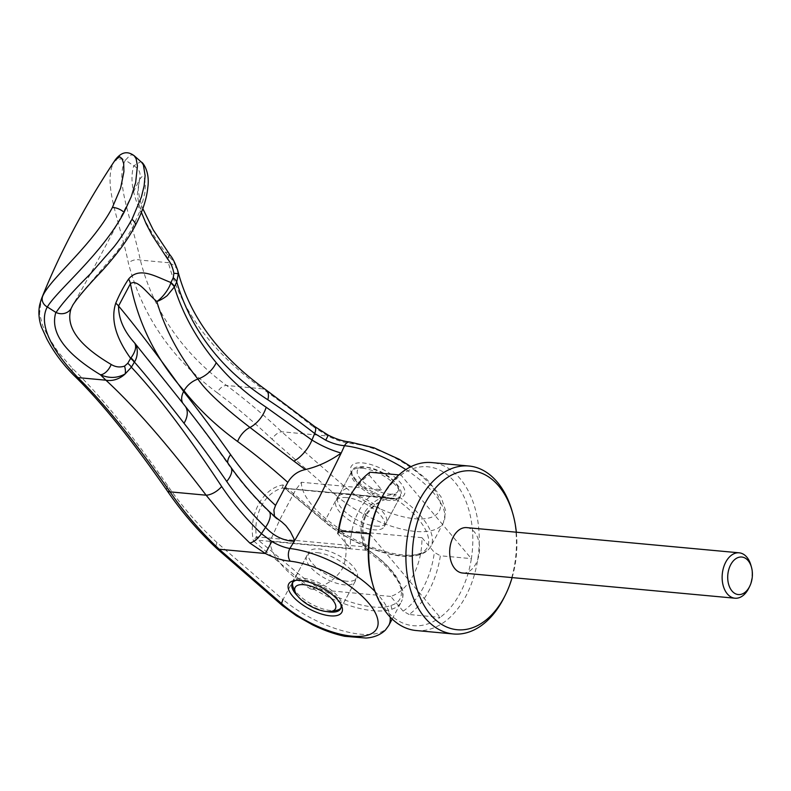 <?xml version="1.0" encoding="UTF-8"?>
<svg xmlns="http://www.w3.org/2000/svg" width="791" height="791" viewBox="0 0 791 791"><rect width="100%" height="100%" fill="white"/><g stroke="black" fill="none" stroke-linecap="round" stroke-linejoin="round"><path stroke-width="0.59" stroke-dasharray="3.96 2.97" d="M416.214 630.536A84.34 54.965 95.3 0 0 465.83 596.196A84.34 54.965 95.3 0 0 475.737 510.739A84.34 54.965 95.3 0 0 431.748 462.577M372.304 582.769A79.782 51.988 95.3 0 0 440.132 617.375L409.145 614.508A79.782 51.988 95.3 0 0 429.137 590.333A79.782 51.988 95.3 0 0 440.379 555.766L471.367 558.634A79.782 51.988 95.3 0 0 454.706 481.986A79.782 51.988 95.3 0 0 400.948 475.094A79.782 51.988 95.3 0 0 380.955 499.269A79.782 51.988 95.3 0 0 379.818 501.474M369.713 533.836L440.132 617.375A79.782 51.988 95.3 0 0 460.125 593.201A79.782 51.988 95.3 0 0 471.367 558.634L400.948 475.094L398.901 474.907M369.961 472.227L369.081 474.956A75.214 49.022 95.3 0 0 348.782 498.775A75.214 49.022 95.3 0 0 347.714 500.841M369.081 474.956L381.489 489.678L301.391 482.263L295.488 490.222L280.152 519.015L270.156 541.004L350.265 548.42L337.846 533.698M381.489 489.678A54.708 35.654 95.3 0 0 358.966 510.848A54.708 35.654 95.3 0 0 350.265 548.42M409.145 614.508L403.133 611.146L390.724 596.424A54.708 35.654 95.3 0 0 413.258 575.255A54.708 35.654 95.3 0 0 421.959 537.682L434.368 552.405L440.379 555.766M390.724 596.424L310.616 589.008C324.617 586.704 335.206 579.932 342.384 568.699C347.457 556.894 347.279 544.079 341.85 530.267L421.959 537.682M403.133 611.146A75.214 49.022 95.3 0 0 423.432 587.327A75.214 49.022 95.3 0 0 434.368 552.405M317.329 552.652A27.349 11.212 28 0 1 344.896 564.448A27.349 11.212 28 0 1 355.05 581.603A27.349 11.212 28 0 1 344.471 584.856A27.349 11.212 28 0 1 316.894 573.07A27.349 11.212 28 0 1 306.75 555.915A27.349 11.212 28 0 1 317.329 552.652M293.293 587.436A27.349 11.212 -152 0 0 330.806 610.563A27.349 11.212 -152 0 0 336.442 610.375M340.931 607.992A27.349 11.212 -152 0 0 341.386 607.3A27.349 11.212 -152 0 0 331.231 590.145A27.349 11.212 -152 0 0 303.665 578.359A27.349 11.212 -152 0 0 293.085 581.612A27.349 11.212 -152 0 0 292.759 582.384M362.229 468.213A27.349 11.212 28 0 1 399.732 491.34A27.349 11.212 28 0 1 399.949 497.153A27.349 11.212 28 0 1 389.37 500.416A27.349 11.212 28 0 1 361.794 488.63A27.349 11.212 28 0 1 351.649 471.476A27.349 11.212 28 0 1 356.583 468.391A27.349 11.212 28 0 1 362.229 468.213M375.705 526.114A27.349 11.212 -152 0 0 386.285 522.861A27.349 11.212 -152 0 0 376.13 505.696A27.349 11.212 -152 0 0 348.554 493.91A27.349 11.212 -152 0 0 337.984 497.173A27.349 11.212 -152 0 0 348.129 514.328A27.349 11.212 -152 0 0 375.705 526.114M389.053 494.059A22.791 9.344 -152 0 0 397.695 486.495A22.791 9.344 -152 0 0 366.441 467.224A22.791 9.344 -152 0 0 361.744 467.372A22.791 9.344 -152 0 0 362.476 481.136A22.791 9.344 -152 0 0 389.053 494.059M750.857 565.081A22.791 14.851 -84.7 0 1 748.711 588.306M466.71 527.617A22.791 14.851 -84.7 0 1 478.595 540.629A22.791 14.851 -84.7 0 1 475.925 563.726A22.791 14.851 -84.7 0 1 462.508 573.01M301.391 482.263A72.94 29.9 -152 0 0 341.85 530.267M310.616 589.008A72.94 29.9 28 0 1 270.156 541.004M504.213 597.314A84.34 54.965 95.3 0 0 512.163 511.372M512.123 577.598A79.782 51.988 95.3 0 0 516.325 532.205M390.863 498.093L283.316 488.156L285.818 488.897L325.566 522.179A2.739 1.088 129.2 0 1 325.012 522.09L284.819 488.433L393.384 498.844L390.863 498.093C379.72 500.248 371.187 506.013 365.264 515.386C360.953 525.264 360.834 535.754 364.908 546.888L366.055 550.249L257.906 540.243L253.377 540.777C248.137 515.06 262.404 488.245 283.089 484.913L325.21 520.3L337.708 496.807A72.94 29.9 -152 0 0 415.196 531.404A72.94 29.9 28 0 0 443.405 522.713A72.94 29.9 28 0 1 443.405 522.713L445.738 511.085L441.012 496.738L426.754 479.237L410.984 466.641M366.055 550.249L367.756 549.992L365.333 549.963A72.94 29.9 28 0 1 401.245 602.01C403.756 596.928 403.588 591.104 400.74 584.559L395.925 576.056C389.498 566.979 380.135 558.209 367.835 549.735L367.756 549.992C400.108 571.685 411.795 599.351 390.991 605.461C371.988 612.867 325.763 596.997 298.237 573.574L258.489 540.293L257.401 536.911L256.343 537.03C254.929 525.57 256.64 515.159 261.465 505.785C266.508 496.6 273.488 490.667 282.407 488.007L392.01 498.004M141.648 162.333L140.669 161.7L133.778 165.823C127.43 186.35 138 215.211 165.487 252.408L173.298 261.099L177.579 269.988M134.223 155.768L131.721 154.868L129.853 155.471L125.403 160.168A988.404 890.013 -121.6 0 1 133.778 165.823M298.237 573.574A2.739 1.088 -50.8 0 0 295.537 576.105L283.049 599.608L217.031 542.646C198.314 525.293 181.9 506.339 167.801 485.812C131.899 434.358 100.121 395.233 72.475 368.448L57.97 351.807L48.963 338.054L42.763 325.882L39.55 313.72L41.251 299.403M346.606 497.588A27.349 11.212 -152 0 0 336.027 500.841A27.349 11.212 -152 0 0 346.181 517.996A27.349 11.212 -152 0 0 373.748 529.792A27.349 11.212 -152 0 0 384.327 526.529A27.349 11.212 -152 0 0 374.183 509.374A27.349 11.212 -152 0 0 346.606 497.588M355.92 480.938A27.349 11.212 28 0 1 352.638 475.826A27.349 11.212 28 0 1 352.43 470.002A27.349 11.212 28 0 1 363 466.749A27.349 11.212 28 0 1 397.23 484.754A27.349 11.212 28 0 1 400.73 495.69A27.349 11.212 28 0 1 395.787 498.765A27.349 11.212 28 0 1 390.151 498.943A27.349 11.212 28 0 1 355.92 480.938M297.693 596.088A27.349 11.212 -152 0 0 326.812 611.562M340.872 604.334A27.349 11.212 -152 0 0 340.387 602.95A27.349 11.212 -152 0 0 337.114 597.838A27.349 11.212 -152 0 0 302.884 579.823A27.349 11.212 -152 0 0 297.238 580.001A27.349 11.212 -152 0 0 295.824 580.376M346.418 581.187A27.349 11.212 28 0 1 318.852 569.401A27.349 11.212 28 0 1 308.698 552.247A27.349 11.212 28 0 1 319.277 548.984A27.349 11.212 28 0 1 346.844 560.77A27.349 11.212 28 0 1 356.998 577.924A27.349 11.212 28 0 1 346.418 581.187M392.682 498.36A30.088 12.33 28 0 1 355.021 478.545A30.088 12.33 28 0 1 351.412 472.919A30.088 12.33 28 0 1 366.747 463.516A30.088 12.33 28 0 1 400.473 482.747A30.088 12.33 28 0 1 398.882 498.152A30.088 12.33 28 0 1 392.682 498.36M393.384 498.844L395.085 498.597L391.931 497.915L394.996 494.157C381.707 495.631 371.503 501.84 364.374 512.766C359.51 524.403 359.826 536.802 365.333 549.963L365.729 547.214L367.835 549.735M418.32 554.056C439.124 547.945 427.437 520.28 395.085 498.597L394.996 494.157A72.94 29.9 28 0 1 430.917 546.205L430.917 546.205A72.94 29.9 28 0 1 421.554 553.413L420.367 554.442L418.32 554.056C399.317 561.462 353.102 545.602 325.566 522.179M125.403 160.168L125.334 160.158C114.477 180.566 131.652 219.305 140.363 260.12C147.759 289.565 160.969 316.44 179.992 340.723C193.202 357.473 208.735 372.393 226.592 385.484C244.815 398.961 263.166 414.385 281.645 431.757L346.774 488.423A63.824 26.162 -152 0 0 423.442 518.837A63.824 26.162 -152 0 0 428.297 482.431A63.824 26.162 -152 0 0 352.737 443.711C345.272 443.118 336.976 440.557 327.86 436.029L328.324 435.188M115.259 159.861L113.696 162.56C102.405 184.046 120.212 222.607 128.429 263.205C142.321 315.906 171.924 359.104 217.258 392.791A9.116 5.794 126.4 0 1 226.592 385.484L262.691 388.826C244.132 375.814 227.373 360.775 212.393 343.729C191.017 319.307 176.344 292.304 168.374 262.711A21.871 14.742 165.1 0 1 177.945 271.353L177.629 270.186M349.869 441.991A9.116 5.764 -83.5 0 1 352.737 443.702M346.774 488.423C343.403 489.451 340.387 492.239 337.708 496.807L272.045 439.173A9.116 4.558 133 0 1 281.645 431.757L327.86 436.029L312.04 425.924A11.855 5.349 129.1 0 1 314.6 426.468M265.905 389.825A13.674 8.345 125.4 0 0 262.691 388.826C277.423 399.356 295.073 412.062 312.04 425.924M168.809 253.219A11.855 4.578 -36.8 0 0 165.487 252.408L168.374 262.711L140.363 260.12A9.116 6.19 165.6 0 0 128.429 263.205M133.976 165.942C139.602 169.056 141.352 173.882 139.226 180.417L137.347 194.576L138.741 203.455L141.401 212.374M72.999 304.762L80.405 294.41L116.603 252.151L125.403 239.703L132.858 227.106L140.887 208.844L144.822 193.004L145.386 184.797L144.634 179.231L143.903 177.55L142.034 176.571L139.77 179.142C119.649 220.452 97.382 262.345 72.96 304.832M392.188 619.046L401.245 602.01A72.94 29.9 28 0 1 391.881 609.218A72.94 29.9 28 0 1 373.036 610.701A72.94 29.9 28 0 1 295.537 576.105L253.377 540.777L256.343 537.03L257.906 540.243M217.258 392.791C235.184 406.139 253.446 421.603 272.045 439.173M274.457 516.197L276.217 518.589L281.636 521.813M113.696 162.56A9.116 8.315 -153.8 0 1 125.334 160.158M185.005 405.931A22.791 14.91 141.6 0 0 184.155 404.992L147.215 358.175L183.472 404.231A17.778 11.816 -38.3 0 0 184.155 404.992C198.59 423.215 213.718 443.504 229.538 465.85C241.166 482.203 253.901 497.045 267.744 510.373A22.791 9.522 133.7 0 1 268.881 511.144M278.462 520.023L267.744 510.373M282.407 488.007L283.089 484.913L285.294 488.729L282.407 488.007M405.842 469.577A72.94 29.9 28 0 1 443.415 522.703L430.917 546.205C428.771 550.071 425.251 552.82 420.367 554.442C399.633 562.223 353.241 545.889 325.002 522.09A2.739 1.088 129.2 0 1 325.002 522.09A2.739 1.088 129.2 0 1 325.21 520.3A72.94 29.9 28 0 0 402.708 554.896A72.94 29.9 28 0 0 421.554 553.413M367.756 549.992L364.908 546.888L257.401 536.911M388.628 625.73A72.94 29.9 28 0 1 360.538 634.204A72.94 29.9 28 0 1 283.049 599.608M390.991 605.461L391.881 609.218M365.264 515.396L366.322 515.07L364.374 512.766M375.033 591.51A72.94 29.9 28 0 1 390.141 617.01M135.192 225.742A11.855 4.855 28 0 1 132.858 227.106M217.031 542.646A9.116 4.558 -47 0 0 216.863 548.558L216.872 548.578M167.801 485.812A9.116 4.608 -34.4 0 0 167.079 490.608M72.475 368.448A9.116 7.811 -45.4 0 0 74.295 375.745M182.642 402.955A17.778 11.816 -38.3 0 0 183.472 404.231C197.869 422.434 212.898 442.644 228.55 464.841A17.778 8.731 -35.2 0 0 229.538 465.85A22.791 10.777 144.6 0 1 230.745 467.066M227.778 462.903A17.778 8.731 -35.2 0 0 228.55 464.841C242.382 484.448 258.271 502.364 276.217 518.589M355.05 581.603L341.386 607.3M399.949 497.153L386.285 522.861M397.695 486.495L399.732 491.34M361.744 467.372L356.583 468.391M351.649 471.476L337.984 497.173M306.75 555.915L293.085 581.612M280.152 519.015L294.4 492.229M336.027 500.841L352.43 470.002M292.304 583.086L308.698 552.247M340.387 602.95L341.613 605.857M395.787 498.765L398.882 498.152M366.065 547.342C364.157 540.925 360.113 527.33 366.322 515.07C373.5 504.925 381.944 499.24 391.644 498.014L391.743 497.984M352.638 475.826L351.412 472.919M297.238 580.001L294.153 580.614M340.605 608.763L356.998 577.924M384.327 526.529L400.73 495.69M139.503 179.784L138.198 189.711L139.562 198.412L142.805 208.646M284.246 488.027L284.829 488.433"/><path stroke-width="1.19" d="M516.325 532.205A79.782 51.988 95.3 0 0 512.855 513.784L512.163 511.372A84.34 54.965 95.3 0 0 468.934 466.018A84.34 54.965 95.3 0 0 419.319 500.347A84.34 54.965 95.3 0 0 409.412 585.805A84.34 54.965 95.3 0 0 453.401 633.967A84.34 54.965 95.3 0 0 503.017 599.637A84.34 54.965 95.3 0 0 504.213 597.314L505.33 595.069A79.782 51.988 95.3 0 0 512.123 577.598M512.855 513.784A79.782 51.988 95.3 0 0 425.024 503.353A79.782 51.988 95.3 0 0 430.452 614.558A79.782 51.988 95.3 0 0 504.193 597.274A79.782 51.988 95.3 0 0 505.33 595.069M468.934 466.018L431.748 462.577A84.34 54.965 95.3 0 0 382.132 496.906A84.34 54.965 95.3 0 0 380.936 499.23A84.34 54.965 95.3 0 0 372.986 585.172A84.34 54.965 95.3 0 0 416.214 630.536L453.401 633.967M380.936 499.23L379.818 501.474A79.782 51.988 95.3 0 0 369.713 533.836A79.782 51.988 95.3 0 0 372.304 582.769L372.986 585.172M398.901 474.907L369.961 472.227A79.782 51.988 95.3 0 0 349.968 496.402A79.782 51.988 95.3 0 0 348.831 498.607A79.782 51.988 95.3 0 0 338.726 530.969L369.713 533.836M348.831 498.607L347.714 500.841A75.214 49.022 95.3 0 0 337.846 533.698L338.726 530.969M331.291 611.394A22.791 9.344 28 0 1 326.594 611.542A22.791 9.344 28 0 1 295.33 592.281A22.791 9.344 28 0 1 303.971 584.707A22.791 9.344 28 0 1 330.549 597.64A22.791 9.344 28 0 1 331.291 611.394L336.442 610.375A27.349 11.212 -152 0 0 340.931 607.992M292.759 582.384A27.349 11.212 -152 0 0 293.293 587.436L295.33 592.281M749.67 586.368L748.711 588.306A22.791 14.851 -84.7 0 1 748.385 588.939A22.791 14.851 -84.7 0 1 734.977 598.214A22.791 14.851 -84.7 0 1 723.083 585.202A22.791 14.851 -84.7 0 1 725.762 562.104A22.791 14.851 -84.7 0 1 739.17 552.82A22.791 14.851 -84.7 0 1 750.857 565.081L751.45 567.167A18.846 12.28 95.3 0 0 730.706 564.705A18.846 12.28 95.3 0 0 731.982 590.976A18.846 12.28 95.3 0 0 749.403 586.892A18.846 12.28 95.3 0 0 749.67 586.368A18.846 12.28 95.3 0 0 751.45 567.167M734.977 598.214L462.508 573.01A22.791 14.851 -84.7 0 1 450.623 559.988A22.791 14.851 -84.7 0 1 453.302 536.891A22.791 14.851 -84.7 0 1 466.71 527.617L739.17 552.82M283.049 599.608A9.116 3.599 -50.9 0 0 282.347 605.55A9.116 3.599 -50.9 0 0 284.206 605.827A63.824 26.162 -152 0 0 357.018 636.439A63.824 26.162 -152 0 0 357.216 636.439A63.824 26.162 -152 0 0 367.064 635.341A63.824 26.162 -152 0 0 368.428 634.936A63.824 26.162 -152 0 0 374.38 631.643A63.824 26.162 -152 0 0 375.369 630.635A63.824 26.162 -152 0 0 377.89 625.454A63.824 26.162 -152 0 0 378.078 624.03A63.824 26.162 -152 0 0 377.099 617.109A63.824 26.162 -152 0 0 376.605 615.724A63.824 26.162 -152 0 0 371.552 606.766A63.824 26.162 -152 0 0 290.267 561.195C282.654 560.562 274.358 558.001 265.39 553.512L271.827 541.519L261.416 533.668A548.865 211.177 -48.2 0 0 265.568 527.31A22.791 9.522 133.7 0 0 268.881 511.144L268.881 511.144C275.762 517.66 280.736 521.249 281.636 521.803L285.818 525.62L290.346 531.601L293.876 538.701L294.301 541.271L319.317 497.371L341.188 453.075C329.471 461.282 317.498 466.789 305.277 469.597C297.851 471.149 292.027 475.401 287.795 482.381A1552.486 813.277 -46 0 0 281.636 493.891A1552.486 813.277 -46 0 0 275.555 505.39L273.894 509.987L274.457 516.197M131.988 219.285L141.401 197.028L144.11 185.954L145.119 175.562L143.389 164.874L141.648 162.333L134.233 155.768L136.121 158.724L137.446 165.873L135.637 182.622L131.217 196.811L124.088 212.295C101.821 254.425 56.982 290.317 47.351 306.957A988.997 883.32 57.4 0 0 55.845 312.386L56.052 312.494C62.331 303.141 73.79 290.257 90.441 273.834L113.301 247.632C118.551 241.413 124.78 231.971 131.988 219.285A11.855 4.855 28 0 1 135.192 225.742L135.192 225.742C128.468 238.338 119.372 251.587 102.069 270.809C87.949 285.561 78.24 296.902 72.96 304.832L72.999 304.762M295.824 580.376A27.349 11.212 -152 0 0 292.304 583.086A27.349 11.212 -152 0 0 295.794 594.011A27.349 11.212 -152 0 0 297.693 596.088M326.812 611.562A27.349 11.212 -152 0 0 330.025 612.026A27.349 11.212 -152 0 0 340.605 608.763A27.349 11.212 -152 0 0 340.872 604.334M338.004 600.231A30.088 12.33 28 0 1 341.613 605.857A30.088 12.33 28 0 1 330.213 615.843A30.088 12.33 28 0 1 292.551 596.028A30.088 12.33 28 0 1 294.153 580.614A30.088 12.33 28 0 1 338.004 600.231M177.579 269.988L177.945 271.353C189.86 316.697 219.176 356.187 265.905 389.825L314.6 426.468L328.324 435.188L325.704 440.192C332.309 443.385 338.578 445.224 344.52 445.709A762.573 473.473 138.4 0 1 341.198 453.065L341.188 453.075M268.881 511.144C254.554 497.401 241.838 482.708 230.745 467.066A22.791 10.777 144.6 0 1 226.72 481.442C238.051 497.935 251.004 513.221 265.568 527.31C273.805 536.15 283.386 540.807 294.292 541.271A762.346 470.131 139.1 0 1 289.862 548.499C284.187 547.52 278.175 545.187 271.827 541.519M405.842 469.577A72.94 29.9 28 0 0 344.52 445.709A9.116 5.764 -83.5 0 1 349.869 441.991C343.274 441.348 336.096 439.084 328.324 435.188M341.198 453.065C331.488 450.336 321.739 445.995 311.961 440.053A548.865 230.359 -53 0 0 314.68 433.488L325.704 440.192M284.206 605.827L219.176 549.241L265.39 553.512L249.778 543.012L226.572 520.073L206.125 495.196L170.035 491.854C135.113 441.665 104.402 403.578 77.904 377.604C58.237 357.384 36.475 327.247 47.282 306.938L47.351 306.957M219.176 549.241C200.677 531.898 184.303 512.776 170.035 491.854A9.116 4.608 -34.4 0 1 167.079 490.608L167.079 490.608C181.515 511.718 198.106 531.038 216.863 548.558L216.863 548.558A9.116 4.558 -47 0 0 219.176 549.241M41.251 299.403L39.649 305.01C38.275 312.188 38.848 319.475 41.369 326.871L46.807 338.855C53.897 352.321 63.062 364.621 74.295 375.745L74.295 375.745A9.116 7.811 -45.4 0 0 77.904 377.604L105.905 380.194C134.46 406.505 167.87 444.839 206.125 495.196A13.674 6.585 -35.7 0 0 221.658 486.495C187.348 434.486 157.251 394.719 131.375 367.212L125.196 373.896C117.394 378.266 109.138 378.553 100.427 374.766C64.704 353.063 49.843 332.269 55.845 312.386M141.401 212.374L146.117 223.715L151.991 234.976L167.425 258.687A11.855 4.578 -36.8 0 0 168.809 253.219C170.292 255.968 172.794 256.581 177.639 270.196L178.291 274.052L176.719 281.942C191.293 330.707 221.648 369.98 267.793 399.742C282.842 409.679 298.474 420.931 314.68 433.488A11.855 5.349 129.1 0 0 314.6 426.468M177.945 271.353A21.871 14.742 165.1 0 1 178.291 274.052A11.875 1.879 173.4 0 0 173.882 273.35L173.249 277.74A11.865 5.764 25.2 0 1 176.719 281.942A546.818 217.535 129.1 0 1 174.445 286.738L174.336 286.985C182.652 313.879 196.613 339.102 216.23 362.673C230.132 379.482 246.782 394.343 266.171 407.236L311.961 440.053A22.791 10.52 127.7 0 1 293.916 461.143L249.956 427.447C223.062 406.762 205.719 390.635 197.938 379.067A17.778 11.835 -38.5 0 0 184.026 390.774C198.936 409.511 216.793 426.418 237.607 441.507C254.109 453.49 270.838 467.115 287.795 482.381M168.809 253.219L153.197 229.855L142.805 208.646M56.052 312.494A11.855 10.698 21.9 0 0 71.091 308.539L72.96 304.832M115.091 160.118C84.499 206.194 59.978 252.378 41.528 298.662L42.724 296.042C50.486 278.234 92.26 245.576 112.312 207.638L120.647 188.011L123.91 171.687L123.693 163.717L122.101 158.675L119.649 156.766L115.081 160.118C120.311 153.167 126.53 149.954 134.223 155.768M305.267 469.597L293.916 461.143M375.033 591.51A72.94 29.9 28 0 0 289.862 548.499A9.116 5.764 96.5 0 0 290.267 561.195M216.863 548.558L282.357 605.56A9.116 3.599 -50.9 0 0 282.357 605.56L296.427 615.774L312.87 625.009C323.766 630.308 334.405 634.075 344.767 636.3L365.907 638.04C373.797 637.566 380.283 634.936 385.355 630.14L388.747 625.503A72.94 29.9 28 0 1 388.628 625.73M111.185 364.463C115.456 367.073 119.906 367.627 124.563 366.114A11.875 5.962 -111.6 0 1 125.196 373.896A21.871 18.638 -45.9 0 1 105.905 380.194L100.427 374.766A11.855 6.516 -60.1 0 0 111.185 364.463C78.596 345.291 65.228 326.653 71.101 308.539M249.778 543.012A11.855 5.062 -47.7 0 0 261.416 533.668C246.248 519.143 232.999 503.422 221.658 486.495M42.724 296.042A9.126 8.315 26.2 0 0 47.282 306.948M230.745 467.066C214.915 444.789 199.668 424.411 185.005 405.931L134.727 343.076C138.109 346.982 138.207 356.494 134.421 362.051A11.855 4.469 -148.2 0 0 130.97 357.898C135.429 351.688 136.685 346.745 134.727 343.076C123.92 331.192 118.531 318.842 118.561 305.998L130.436 283.682C138.306 323.648 156.173 359.351 184.026 390.774L183.621 391.535C157.893 355.564 136.2 327.049 118.561 305.998A22.899 6.338 -158.3 0 0 115.753 303.2A101.189 53.917 -78.4 0 1 128.626 278.996A22.899 12.152 35.1 0 1 130.436 283.682C137.189 278.521 146.948 293.115 156.816 301.519C162.422 297.861 168.977 289.091 170.757 283.059A11.855 5.221 24.1 0 1 174.336 286.985L167.208 295.626C163.707 298.345 160.247 300.313 156.816 301.519C165.151 329.432 178.855 355.278 197.938 379.067A22.791 15.059 -39.4 0 0 216.23 362.673M226.72 481.442C211.899 459.917 197.661 440.528 184.016 423.264C163.806 397.23 147.274 376.832 134.421 362.051L134.272 362.298A11.855 4.024 -149.7 0 0 130.634 358.353L130.97 357.898M128.626 278.996C139.493 266.31 155.194 276.395 170.945 282.535L170.757 283.059M134.272 362.298A546.917 216.675 129.3 0 1 131.375 367.212A11.865 3.915 -149.4 0 0 127.746 363.306A554.699 221.49 -50.9 0 0 130.634 358.353C119.728 343.096 109.336 323.015 115.753 303.2M174.445 286.738A11.855 5.656 -154.5 0 0 170.945 282.535A554.738 220.135 -50.6 0 0 173.249 277.74M275.555 505.39C258.667 490.015 243.687 473.107 230.616 454.657C214.232 431.5 198.571 410.46 183.621 391.535A17.778 11.816 -38.3 0 0 182.642 402.955M124.563 366.114L127.746 363.306M167.425 258.687C170.698 262.691 172.853 267.576 173.882 273.35M390.141 617.01A72.94 29.9 28 0 1 388.747 625.503L392.188 619.046M265.905 389.825A13.674 8.345 125.4 0 1 267.793 399.742M112.312 207.638A9.116 3.737 28 0 1 124.088 212.295M185.005 405.931A22.791 14.91 141.6 0 1 184.016 423.264M266.171 407.236A22.791 13.882 124.6 0 1 249.956 427.447A17.778 11.025 -54.2 0 0 237.607 441.507M230.616 454.657A17.778 8.731 -35.2 0 0 227.778 462.903M410.984 466.641L399.228 459.314L374.054 447.825L349.869 441.991M141.648 162.333C142.004 161.671 150.221 170.767 147.808 187.546C146.642 199.203 142.429 211.929 135.192 225.742M74.295 375.745C100.783 401.433 131.721 439.727 167.079 490.608"/></g></svg>
